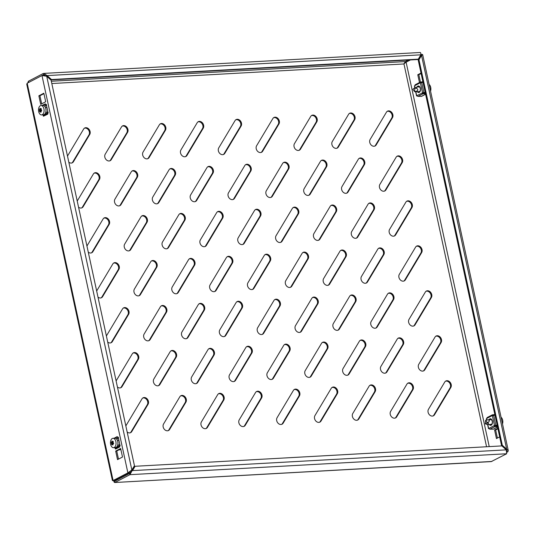 <?xml version="1.0" encoding="UTF-8"?>
<svg xmlns="http://www.w3.org/2000/svg" width="535" height="535" viewBox="0 0 535 535"><rect width="100%" height="100%" fill="white"/><g stroke="black" fill="none" stroke-linecap="round" stroke-linejoin="round"><path stroke-width="0.8" d="M390.242 414.331A4.233 3.297 -117.5 0 1 390.624 411.415L406.928 384.117A4.233 3.297 -117.5 0 1 407.998 383.093A4.233 3.297 -117.5 0 1 412.371 384.531A4.233 3.297 -117.5 0 1 412.98 389.574L396.676 416.872A4.233 3.297 -117.5 0 1 395.606 417.895A4.233 3.297 -117.5 0 1 390.242 414.331M428.087 412.231A4.233 3.297 -117.5 0 1 428.468 409.308L444.772 382.017A4.233 3.297 -117.5 0 1 445.842 380.994A4.233 3.297 -117.5 0 1 450.216 382.431A4.233 3.297 -117.5 0 1 450.831 387.474L434.52 414.765A4.233 3.297 -117.5 0 1 433.45 415.795A4.233 3.297 -117.5 0 1 428.087 412.231M352.398 416.431A4.233 3.297 -117.5 0 1 352.772 413.515L369.083 386.223A4.233 3.297 -117.5 0 1 370.153 385.193A4.233 3.297 -117.5 0 1 374.527 386.631A4.233 3.297 -117.5 0 1 375.135 391.68L358.831 418.972A4.233 3.297 -117.5 0 1 357.761 420.002A4.233 3.297 -117.5 0 1 352.398 416.431M314.553 418.537A4.233 3.297 -117.5 0 1 314.928 415.621L331.239 388.323A4.233 3.297 -117.5 0 1 332.309 387.3A4.233 3.297 -117.5 0 1 336.682 388.738A4.233 3.297 -117.5 0 1 337.291 393.78L320.987 421.072A4.233 3.297 -117.5 0 1 319.917 422.102A4.233 3.297 -117.5 0 1 314.553 418.537M276.702 420.637A4.233 3.297 -117.5 0 1 277.083 417.721L293.387 390.43A4.233 3.297 -117.5 0 1 294.457 389.4A4.233 3.297 -117.5 0 1 298.831 390.838A4.233 3.297 -117.5 0 1 299.446 395.88L283.135 423.178A4.233 3.297 -117.5 0 1 282.065 424.202A4.233 3.297 -117.5 0 1 276.702 420.637M238.857 422.744A4.233 3.297 -117.5 0 1 239.239 419.821L255.543 392.529A4.233 3.297 -117.5 0 1 256.613 391.5A4.233 3.297 -117.5 0 1 260.986 392.937A4.233 3.297 -117.5 0 1 261.602 397.986L245.291 425.278A4.233 3.297 -117.5 0 1 244.221 426.308A4.233 3.297 -117.5 0 1 238.857 422.744M201.013 424.843A4.233 3.297 -117.5 0 1 201.394 421.928L217.698 394.629A4.233 3.297 -117.5 0 1 218.768 393.606A4.233 3.297 -117.5 0 1 223.142 395.044A4.233 3.297 -117.5 0 1 223.75 400.086L207.446 427.385A4.233 3.297 -117.5 0 1 206.376 428.408A4.233 3.297 -117.5 0 1 201.013 424.843M163.168 426.943A4.233 3.297 -117.5 0 1 163.543 424.028L179.854 396.736A4.233 3.297 -117.5 0 1 180.924 395.706A4.233 3.297 -117.5 0 1 185.297 397.144A4.233 3.297 -117.5 0 1 185.906 402.193L169.602 429.485A4.233 3.297 -117.5 0 1 168.532 430.508A4.233 3.297 -117.5 0 1 163.168 426.943M418.363 367.257A4.233 3.297 -117.5 0 1 418.744 364.342L435.049 337.043A4.233 3.297 -117.5 0 1 436.119 336.02A4.233 3.297 -117.5 0 1 440.492 337.458A4.233 3.297 -117.5 0 1 441.107 342.5L424.797 369.799A4.233 3.297 -117.5 0 1 423.727 370.822A4.233 3.297 -117.5 0 1 418.363 367.257M380.519 369.357A4.233 3.297 -117.5 0 1 380.9 366.442L397.204 339.15A4.233 3.297 -117.5 0 1 398.274 338.12A4.233 3.297 -117.5 0 1 402.648 339.558A4.233 3.297 -117.5 0 1 403.256 344.607L386.952 371.899A4.233 3.297 -117.5 0 1 385.882 372.928A4.233 3.297 -117.5 0 1 380.519 369.357M342.674 371.464A4.233 3.297 -117.5 0 1 343.055 368.548L359.359 341.25A4.233 3.297 -117.5 0 1 360.43 340.227A4.233 3.297 -117.5 0 1 364.803 341.664A4.233 3.297 -117.5 0 1 365.412 346.707L349.108 373.998A4.233 3.297 -117.5 0 1 348.038 375.028A4.233 3.297 -117.5 0 1 342.674 371.464M304.83 373.564A4.233 3.297 -117.5 0 1 305.204 370.648L321.515 343.356A4.233 3.297 -117.5 0 1 322.585 342.326A4.233 3.297 -117.5 0 1 326.959 343.764A4.233 3.297 -117.5 0 1 327.567 348.807L311.263 376.105A4.233 3.297 -117.5 0 1 310.193 377.128A4.233 3.297 -117.5 0 1 304.83 373.564M266.985 375.67A4.233 3.297 -117.5 0 1 267.36 372.748L283.67 345.456A4.233 3.297 -117.5 0 1 284.74 344.426A4.233 3.297 -117.5 0 1 289.107 345.864A4.233 3.297 -117.5 0 1 289.723 350.913L273.418 378.205A4.233 3.297 -117.5 0 1 272.342 379.235A4.233 3.297 -117.5 0 1 266.985 375.67M229.134 377.77A4.233 3.297 -117.5 0 1 229.515 374.854L245.819 347.556A4.233 3.297 -117.5 0 1 246.889 346.533A4.233 3.297 -117.5 0 1 251.263 347.971A4.233 3.297 -117.5 0 1 251.878 353.013L235.567 380.311A4.233 3.297 -117.5 0 1 234.497 381.335A4.233 3.297 -117.5 0 1 229.134 377.77M191.289 379.87A4.233 3.297 -117.5 0 1 191.67 376.954L207.975 349.663A4.233 3.297 -117.5 0 1 209.045 348.633A4.233 3.297 -117.5 0 1 213.418 350.071A4.233 3.297 -117.5 0 1 214.027 355.12L197.723 382.411A4.233 3.297 -117.5 0 1 196.653 383.434A4.233 3.297 -117.5 0 1 191.289 379.87M153.445 381.977A4.233 3.297 -117.5 0 1 153.826 379.054L170.13 351.762A4.233 3.297 -117.5 0 1 171.2 350.739A4.233 3.297 -117.5 0 1 175.574 352.177A4.233 3.297 -117.5 0 1 176.182 357.219L159.878 384.511A4.233 3.297 -117.5 0 1 158.808 385.541A4.233 3.297 -117.5 0 1 153.445 381.977M408.64 322.291A4.233 3.297 -117.5 0 1 409.021 319.368L425.325 292.077A4.233 3.297 -117.5 0 1 426.402 291.047A4.233 3.297 -117.5 0 1 430.769 292.484A4.233 3.297 -117.5 0 1 431.384 297.534L415.073 324.825A4.233 3.297 -117.5 0 1 414.003 325.855A4.233 3.297 -117.5 0 1 408.64 322.291M370.795 324.391A4.233 3.297 -117.5 0 1 371.176 321.475L387.48 294.176A4.233 3.297 -117.5 0 1 388.55 293.153A4.233 3.297 -117.5 0 1 392.924 294.591A4.233 3.297 -117.5 0 1 393.539 299.633L377.228 326.932A4.233 3.297 -117.5 0 1 376.159 327.955A4.233 3.297 -117.5 0 1 370.795 324.391M332.951 326.49A4.233 3.297 -117.5 0 1 333.332 323.575L349.636 296.283A4.233 3.297 -117.5 0 1 350.706 295.253A4.233 3.297 -117.5 0 1 355.079 296.691A4.233 3.297 -117.5 0 1 355.688 301.74L339.384 329.032A4.233 3.297 -117.5 0 1 338.314 330.055A4.233 3.297 -117.5 0 1 332.951 326.49M295.106 328.597A4.233 3.297 -117.5 0 1 295.48 325.675L311.791 298.383A4.233 3.297 -117.5 0 1 312.861 297.353A4.233 3.297 -117.5 0 1 317.235 298.791A4.233 3.297 -117.5 0 1 317.843 303.84L301.539 331.132A4.233 3.297 -117.5 0 1 300.469 332.161A4.233 3.297 -117.5 0 1 295.106 328.597M257.261 330.697A4.233 3.297 -117.5 0 1 257.636 327.781L273.947 300.483A4.233 3.297 -117.5 0 1 275.017 299.46A4.233 3.297 -117.5 0 1 279.39 300.897A4.233 3.297 -117.5 0 1 279.999 305.94L263.695 333.238A4.233 3.297 -117.5 0 1 262.625 334.261A4.233 3.297 -117.5 0 1 257.261 330.697M219.41 332.797A4.233 3.297 -117.5 0 1 219.791 329.881L236.095 302.589A4.233 3.297 -117.5 0 1 237.165 301.559A4.233 3.297 -117.5 0 1 241.539 302.997A4.233 3.297 -117.5 0 1 242.154 308.046L225.844 335.338A4.233 3.297 -117.5 0 1 224.774 336.368A4.233 3.297 -117.5 0 1 219.41 332.797M181.566 334.903A4.233 3.297 -117.5 0 1 181.947 331.981L198.251 304.689A4.233 3.297 -117.5 0 1 199.321 303.666A4.233 3.297 -117.5 0 1 203.695 305.104A4.233 3.297 -117.5 0 1 204.31 310.146L187.999 337.438A4.233 3.297 -117.5 0 1 186.929 338.468A4.233 3.297 -117.5 0 1 181.566 334.903M143.721 337.003A4.233 3.297 -117.5 0 1 144.102 334.087L160.406 306.789A4.233 3.297 -117.5 0 1 161.476 305.766A4.233 3.297 -117.5 0 1 165.85 307.204A4.233 3.297 -117.5 0 1 166.459 312.246L150.154 339.544A4.233 3.297 -117.5 0 1 149.084 340.568A4.233 3.297 -117.5 0 1 143.721 337.003M398.923 277.317A4.233 3.297 -117.5 0 1 399.297 274.401L415.608 247.103A4.233 3.297 -117.5 0 1 416.678 246.08A4.233 3.297 -117.5 0 1 421.045 247.518A4.233 3.297 -117.5 0 1 421.66 252.56L405.356 279.858A4.233 3.297 -117.5 0 1 404.279 280.882A4.233 3.297 -117.5 0 1 398.923 277.317M361.071 279.417A4.233 3.297 -117.5 0 1 361.453 276.501L377.757 249.21A4.233 3.297 -117.5 0 1 378.827 248.18A4.233 3.297 -117.5 0 1 383.2 249.618A4.233 3.297 -117.5 0 1 383.816 254.667L367.505 281.958A4.233 3.297 -117.5 0 1 366.435 282.982A4.233 3.297 -117.5 0 1 361.071 279.417M323.227 281.524A4.233 3.297 -117.5 0 1 323.608 278.601L339.912 251.31A4.233 3.297 -117.5 0 1 340.982 250.286A4.233 3.297 -117.5 0 1 345.356 251.724A4.233 3.297 -117.5 0 1 345.964 256.767L329.66 284.058A4.233 3.297 -117.5 0 1 328.59 285.088A4.233 3.297 -117.5 0 1 323.227 281.524M285.382 283.624A4.233 3.297 -117.5 0 1 285.764 280.708L302.068 253.409A4.233 3.297 -117.5 0 1 303.138 252.386A4.233 3.297 -117.5 0 1 307.511 253.824A4.233 3.297 -117.5 0 1 308.12 258.866L291.816 286.165A4.233 3.297 -117.5 0 1 290.746 287.188A4.233 3.297 -117.5 0 1 285.382 283.624M247.538 285.723A4.233 3.297 -117.5 0 1 247.912 282.808L264.223 255.516A4.233 3.297 -117.5 0 1 265.293 254.486A4.233 3.297 -117.5 0 1 269.667 255.924A4.233 3.297 -117.5 0 1 270.275 260.973L253.971 288.265A4.233 3.297 -117.5 0 1 252.901 289.295A4.233 3.297 -117.5 0 1 247.538 285.723M209.687 287.83A4.233 3.297 -117.5 0 1 210.068 284.914L226.372 257.616A4.233 3.297 -117.5 0 1 227.449 256.593A4.233 3.297 -117.5 0 1 231.815 258.03A4.233 3.297 -117.5 0 1 232.431 263.073L216.12 290.365A4.233 3.297 -117.5 0 1 215.05 291.394A4.233 3.297 -117.5 0 1 209.687 287.83M171.842 289.93A4.233 3.297 -117.5 0 1 172.223 287.014L188.527 259.722A4.233 3.297 -117.5 0 1 189.597 258.693A4.233 3.297 -117.5 0 1 193.971 260.13A4.233 3.297 -117.5 0 1 194.586 265.173L178.275 292.471A4.233 3.297 -117.5 0 1 177.205 293.494A4.233 3.297 -117.5 0 1 171.842 289.93M133.997 292.036A4.233 3.297 -117.5 0 1 134.379 289.114L150.683 261.822A4.233 3.297 -117.5 0 1 151.753 260.792A4.233 3.297 -117.5 0 1 156.126 262.23A4.233 3.297 -117.5 0 1 156.735 267.279L140.431 294.571A4.233 3.297 -117.5 0 1 139.361 295.601A4.233 3.297 -117.5 0 1 133.997 292.036M389.199 232.344A4.233 3.297 -117.5 0 1 389.574 229.428L405.884 202.136A4.233 3.297 -117.5 0 1 406.954 201.107A4.233 3.297 -117.5 0 1 411.328 202.544A4.233 3.297 -117.5 0 1 411.937 207.593L395.632 234.885A4.233 3.297 -117.5 0 1 394.562 235.908A4.233 3.297 -117.5 0 1 389.199 232.344M351.348 234.45A4.233 3.297 -117.5 0 1 351.729 231.528L368.033 204.236A4.233 3.297 -117.5 0 1 369.103 203.213A4.233 3.297 -117.5 0 1 373.477 204.651A4.233 3.297 -117.5 0 1 374.092 209.693L357.781 236.985A4.233 3.297 -117.5 0 1 356.711 238.015A4.233 3.297 -117.5 0 1 351.348 234.45M313.503 236.55A4.233 3.297 -117.5 0 1 313.885 233.635L330.189 206.336A4.233 3.297 -117.5 0 1 331.259 205.313A4.233 3.297 -117.5 0 1 335.632 206.751A4.233 3.297 -117.5 0 1 336.248 211.793L319.937 239.091A4.233 3.297 -117.5 0 1 318.867 240.115A4.233 3.297 -117.5 0 1 313.503 236.55M275.659 238.65A4.233 3.297 -117.5 0 1 276.04 235.734L292.344 208.443A4.233 3.297 -117.5 0 1 293.414 207.413A4.233 3.297 -117.5 0 1 297.788 208.851A4.233 3.297 -117.5 0 1 298.396 213.9L282.092 241.191A4.233 3.297 -117.5 0 1 281.022 242.221A4.233 3.297 -117.5 0 1 275.659 238.65M237.814 240.757A4.233 3.297 -117.5 0 1 238.189 237.841L254.499 210.543A4.233 3.297 -117.5 0 1 255.57 209.519A4.233 3.297 -117.5 0 1 259.943 210.957A4.233 3.297 -117.5 0 1 260.552 216L244.248 243.291A4.233 3.297 -117.5 0 1 243.178 244.321A4.233 3.297 -117.5 0 1 237.814 240.757M199.97 242.857A4.233 3.297 -117.5 0 1 200.344 239.941L216.655 212.649A4.233 3.297 -117.5 0 1 217.725 211.619A4.233 3.297 -117.5 0 1 222.099 213.057A4.233 3.297 -117.5 0 1 222.707 218.099L206.403 245.398A4.233 3.297 -117.5 0 1 205.333 246.421A4.233 3.297 -117.5 0 1 199.97 242.857M162.118 244.963A4.233 3.297 -117.5 0 1 162.5 242.041L178.804 214.749A4.233 3.297 -117.5 0 1 179.874 213.719A4.233 3.297 -117.5 0 1 184.247 215.157A4.233 3.297 -117.5 0 1 184.863 220.206L168.552 247.498A4.233 3.297 -117.5 0 1 167.482 248.528A4.233 3.297 -117.5 0 1 162.118 244.963M124.274 247.063A4.233 3.297 -117.5 0 1 124.655 244.147L140.959 216.849A4.233 3.297 -117.5 0 1 142.029 215.826A4.233 3.297 -117.5 0 1 146.403 217.263A4.233 3.297 -117.5 0 1 147.018 222.306L130.707 249.604A4.233 3.297 -117.5 0 1 129.637 250.627A4.233 3.297 -117.5 0 1 124.274 247.063M379.476 187.377A4.233 3.297 -117.5 0 1 379.85 184.461L396.161 157.163A4.233 3.297 -117.5 0 1 397.231 156.14A4.233 3.297 -117.5 0 1 401.604 157.578A4.233 3.297 -117.5 0 1 402.213 162.62L385.909 189.912A4.233 3.297 -117.5 0 1 384.839 190.941A4.233 3.297 -117.5 0 1 379.476 187.377M341.631 189.477A4.233 3.297 -117.5 0 1 342.005 186.561L358.316 159.263A4.233 3.297 -117.5 0 1 359.386 158.24A4.233 3.297 -117.5 0 1 363.753 159.677A4.233 3.297 -117.5 0 1 364.368 164.72L348.064 192.018A4.233 3.297 -117.5 0 1 346.988 193.041A4.233 3.297 -117.5 0 1 341.631 189.477M303.78 191.577A4.233 3.297 -117.5 0 1 304.161 188.661L320.465 161.369A4.233 3.297 -117.5 0 1 321.535 160.339A4.233 3.297 -117.5 0 1 325.909 161.777A4.233 3.297 -117.5 0 1 326.524 166.826L310.213 194.118A4.233 3.297 -117.5 0 1 309.143 195.148A4.233 3.297 -117.5 0 1 303.78 191.577M265.935 193.683A4.233 3.297 -117.5 0 1 266.316 190.768L282.62 163.469A4.233 3.297 -117.5 0 1 283.69 162.446A4.233 3.297 -117.5 0 1 288.064 163.884A4.233 3.297 -117.5 0 1 288.673 168.926L272.368 196.225A4.233 3.297 -117.5 0 1 271.298 197.248A4.233 3.297 -117.5 0 1 265.935 193.683M228.091 195.783A4.233 3.297 -117.5 0 1 228.472 192.867L244.776 165.576A4.233 3.297 -117.5 0 1 245.846 164.546A4.233 3.297 -117.5 0 1 250.22 165.984A4.233 3.297 -117.5 0 1 250.828 171.026L234.524 198.325A4.233 3.297 -117.5 0 1 233.454 199.348A4.233 3.297 -117.5 0 1 228.091 195.783M190.246 197.89A4.233 3.297 -117.5 0 1 190.62 194.967L206.931 167.676A4.233 3.297 -117.5 0 1 208.001 166.646A4.233 3.297 -117.5 0 1 212.375 168.084A4.233 3.297 -117.5 0 1 212.983 173.133L196.679 200.424A4.233 3.297 -117.5 0 1 195.609 201.454A4.233 3.297 -117.5 0 1 190.246 197.89M152.395 199.99A4.233 3.297 -117.5 0 1 152.776 197.074L169.08 169.776A4.233 3.297 -117.5 0 1 170.157 168.752A4.233 3.297 -117.5 0 1 174.524 170.19A4.233 3.297 -117.5 0 1 175.139 175.233L158.828 202.531A4.233 3.297 -117.5 0 1 157.758 203.554A4.233 3.297 -117.5 0 1 152.395 199.99M114.55 202.09A4.233 3.297 -117.5 0 1 114.931 199.174L131.236 171.882A4.233 3.297 -117.5 0 1 132.305 170.852A4.233 3.297 -117.5 0 1 136.679 172.29A4.233 3.297 -117.5 0 1 137.294 177.339L120.984 204.631A4.233 3.297 -117.5 0 1 119.914 205.654A4.233 3.297 -117.5 0 1 114.55 202.09M369.752 142.404A4.233 3.297 -117.5 0 1 370.126 139.488L386.437 112.196A4.233 3.297 -117.5 0 1 387.507 111.166A4.233 3.297 -117.5 0 1 391.881 112.604A4.233 3.297 -117.5 0 1 392.489 117.646L376.185 144.945A4.233 3.297 -117.5 0 1 375.115 145.968A4.233 3.297 -117.5 0 1 369.752 142.404M331.907 144.51A4.233 3.297 -117.5 0 1 332.282 141.588L348.593 114.296A4.233 3.297 -117.5 0 1 349.663 113.266A4.233 3.297 -117.5 0 1 354.036 114.704A4.233 3.297 -117.5 0 1 354.645 119.753L338.341 147.045A4.233 3.297 -117.5 0 1 337.271 148.075A4.233 3.297 -117.5 0 1 331.907 144.51M294.056 146.61A4.233 3.297 -117.5 0 1 294.437 143.694L310.741 116.396A4.233 3.297 -117.5 0 1 311.811 115.373A4.233 3.297 -117.5 0 1 316.185 116.811A4.233 3.297 -117.5 0 1 316.8 121.853L300.489 149.151A4.233 3.297 -117.5 0 1 299.419 150.174A4.233 3.297 -117.5 0 1 294.056 146.61M256.212 148.71A4.233 3.297 -117.5 0 1 256.593 145.794L272.897 118.502A4.233 3.297 -117.5 0 1 273.967 117.473A4.233 3.297 -117.5 0 1 278.34 118.91A4.233 3.297 -117.5 0 1 278.956 123.96L262.645 151.251A4.233 3.297 -117.5 0 1 261.575 152.274A4.233 3.297 -117.5 0 1 256.212 148.71M218.367 150.816A4.233 3.297 -117.5 0 1 218.748 147.894L235.052 120.602A4.233 3.297 -117.5 0 1 236.122 119.579A4.233 3.297 -117.5 0 1 240.496 121.017A4.233 3.297 -117.5 0 1 241.104 126.059L224.8 153.351A4.233 3.297 -117.5 0 1 223.73 154.381A4.233 3.297 -117.5 0 1 218.367 150.816M180.522 152.916A4.233 3.297 -117.5 0 1 180.897 150.001L197.208 122.702A4.233 3.297 -117.5 0 1 198.278 121.679A4.233 3.297 -117.5 0 1 202.651 123.117A4.233 3.297 -117.5 0 1 203.26 128.159L186.956 155.458A4.233 3.297 -117.5 0 1 185.886 156.481A4.233 3.297 -117.5 0 1 180.522 152.916M142.678 155.016A4.233 3.297 -117.5 0 1 143.052 152.1L159.363 124.809A4.233 3.297 -117.5 0 1 160.433 123.779A4.233 3.297 -117.5 0 1 164.807 125.217A4.233 3.297 -117.5 0 1 165.415 130.266L149.111 157.557A4.233 3.297 -117.5 0 1 148.035 158.587A4.233 3.297 -117.5 0 1 142.678 155.016M104.827 157.123A4.233 3.297 -117.5 0 1 105.208 154.207L121.512 126.909A4.233 3.297 -117.5 0 1 122.582 125.885A4.233 3.297 -117.5 0 1 126.956 127.323A4.233 3.297 -117.5 0 1 127.571 132.366L111.26 159.657A4.233 3.297 -117.5 0 1 110.19 160.687A4.233 3.297 -117.5 0 1 104.827 157.123M84.39 128.206A4.233 3.297 -117.5 0 1 88.536 130.018A4.233 3.297 -117.5 0 1 88.991 134.853L72.68 162.145A4.233 3.297 -117.5 0 1 71.964 162.948M67.497 156.073L83.667 129.015A4.233 3.297 -117.5 0 1 84.737 127.985A4.233 3.297 -117.5 0 1 89.111 129.423A4.233 3.297 -117.5 0 1 89.726 134.466L73.415 161.764A4.233 3.297 -117.5 0 1 72.345 162.787A4.233 3.297 -117.5 0 1 68.828 162.225M122.234 126.106A4.233 3.297 -117.5 0 1 126.38 127.918A4.233 3.297 -117.5 0 1 126.835 132.747L110.531 160.045A4.233 3.297 -117.5 0 1 109.809 160.848M160.079 124A4.233 3.297 -117.5 0 1 164.225 125.812A4.233 3.297 -117.5 0 1 164.68 130.647L148.376 157.939A4.233 3.297 -117.5 0 1 147.653 158.748M197.923 121.9A4.233 3.297 -117.5 0 1 202.07 123.712A4.233 3.297 -117.5 0 1 202.524 128.54L186.22 155.839A4.233 3.297 -117.5 0 1 185.505 156.641M235.774 119.8A4.233 3.297 -117.5 0 1 239.921 121.612A4.233 3.297 -117.5 0 1 240.375 126.441L224.065 153.732A4.233 3.297 -117.5 0 1 223.349 154.541M273.619 117.693A4.233 3.297 -117.5 0 1 277.765 119.506A4.233 3.297 -117.5 0 1 278.22 124.341L261.909 151.632A4.233 3.297 -117.5 0 1 261.194 152.442M311.464 115.593A4.233 3.297 -117.5 0 1 315.61 117.406A4.233 3.297 -117.5 0 1 316.065 122.234L299.76 149.532A4.233 3.297 -117.5 0 1 299.038 150.335M349.308 113.487A4.233 3.297 -117.5 0 1 353.454 115.306A4.233 3.297 -117.5 0 1 353.909 120.134L337.605 147.426A4.233 3.297 -117.5 0 1 336.883 148.235M387.153 111.387A4.233 3.297 -117.5 0 1 391.299 113.199A4.233 3.297 -117.5 0 1 391.754 118.034L375.45 145.326A4.233 3.297 -117.5 0 1 374.734 146.129M94.113 173.179A4.233 3.297 -117.5 0 1 98.259 174.992A4.233 3.297 -117.5 0 1 98.714 179.82L82.403 207.119A4.233 3.297 -117.5 0 1 81.688 207.921M77.221 201.046L93.391 173.982A4.233 3.297 -117.5 0 1 94.461 172.959A4.233 3.297 -117.5 0 1 98.835 174.397A4.233 3.297 -117.5 0 1 99.443 179.439L83.139 206.731A4.233 3.297 -117.5 0 1 82.069 207.761A4.233 3.297 -117.5 0 1 78.551 207.199M131.958 171.073A4.233 3.297 -117.5 0 1 136.104 172.885A4.233 3.297 -117.5 0 1 136.559 177.72L120.255 205.012A4.233 3.297 -117.5 0 1 119.532 205.821M169.802 168.973A4.233 3.297 -117.5 0 1 173.949 170.785A4.233 3.297 -117.5 0 1 174.403 175.614L158.099 202.912A4.233 3.297 -117.5 0 1 157.377 203.715M207.647 166.867A4.233 3.297 -117.5 0 1 211.793 168.685A4.233 3.297 -117.5 0 1 212.248 173.514L195.944 200.806A4.233 3.297 -117.5 0 1 195.221 201.615M245.491 164.767A4.233 3.297 -117.5 0 1 249.638 166.579A4.233 3.297 -117.5 0 1 250.099 171.414L233.788 198.706A4.233 3.297 -117.5 0 1 233.073 199.515M283.343 162.667A4.233 3.297 -117.5 0 1 287.489 164.479A4.233 3.297 -117.5 0 1 287.944 169.307L271.633 196.606A4.233 3.297 -117.5 0 1 270.917 197.408M321.187 160.56A4.233 3.297 -117.5 0 1 325.334 162.373A4.233 3.297 -117.5 0 1 325.788 167.208L309.484 194.499A4.233 3.297 -117.5 0 1 308.762 195.308M359.032 158.46A4.233 3.297 -117.5 0 1 363.178 160.273A4.233 3.297 -117.5 0 1 363.633 165.108L347.329 192.399A4.233 3.297 -117.5 0 1 346.606 193.202M396.876 156.36A4.233 3.297 -117.5 0 1 401.023 158.173A4.233 3.297 -117.5 0 1 401.477 163.001L385.173 190.299A4.233 3.297 -117.5 0 1 384.451 191.102M103.837 218.146A4.233 3.297 -117.5 0 1 107.983 219.959A4.233 3.297 -117.5 0 1 108.438 224.794L92.127 252.085A4.233 3.297 -117.5 0 1 91.411 252.894M86.944 246.013L103.115 218.955A4.233 3.297 -117.5 0 1 104.185 217.926A4.233 3.297 -117.5 0 1 108.558 219.363A4.233 3.297 -117.5 0 1 109.167 224.412L92.863 251.704A4.233 3.297 -117.5 0 1 91.793 252.727A4.233 3.297 -117.5 0 1 88.275 252.166M141.681 216.046A4.233 3.297 -117.5 0 1 145.828 217.859A4.233 3.297 -117.5 0 1 146.282 222.687L129.972 249.985A4.233 3.297 -117.5 0 1 129.256 250.788M179.526 213.94A4.233 3.297 -117.5 0 1 183.672 215.759A4.233 3.297 -117.5 0 1 184.127 220.587L167.823 247.879A4.233 3.297 -117.5 0 1 167.101 248.688M217.37 211.84A4.233 3.297 -117.5 0 1 221.517 213.652A4.233 3.297 -117.5 0 1 221.971 218.487L205.667 245.779A4.233 3.297 -117.5 0 1 204.945 246.582M255.215 209.74A4.233 3.297 -117.5 0 1 259.361 211.552A4.233 3.297 -117.5 0 1 259.816 216.381L243.512 243.679A4.233 3.297 -117.5 0 1 242.796 244.482M293.066 207.633A4.233 3.297 -117.5 0 1 297.213 209.446A4.233 3.297 -117.5 0 1 297.667 214.281L281.356 241.573A4.233 3.297 -117.5 0 1 280.641 242.382M330.911 205.534A4.233 3.297 -117.5 0 1 335.057 207.346A4.233 3.297 -117.5 0 1 335.512 212.181L319.208 239.473A4.233 3.297 -117.5 0 1 318.486 240.275M368.755 203.434A4.233 3.297 -117.5 0 1 372.902 205.246A4.233 3.297 -117.5 0 1 373.356 210.074L357.052 237.373A4.233 3.297 -117.5 0 1 356.33 238.175M406.6 201.327A4.233 3.297 -117.5 0 1 410.746 203.139A4.233 3.297 -117.5 0 1 411.201 207.975L394.897 235.266A4.233 3.297 -117.5 0 1 394.175 236.075M113.554 263.12A4.233 3.297 -117.5 0 1 117.7 264.932A4.233 3.297 -117.5 0 1 118.161 269.76L101.851 297.059A4.233 3.297 -117.5 0 1 101.135 297.861M96.668 290.986L112.838 263.922A4.233 3.297 -117.5 0 1 113.908 262.899A4.233 3.297 -117.5 0 1 118.282 264.337A4.233 3.297 -117.5 0 1 118.89 269.379L102.586 296.678A4.233 3.297 -117.5 0 1 101.516 297.701A4.233 3.297 -117.5 0 1 97.999 297.139M151.405 261.013A4.233 3.297 -117.5 0 1 155.551 262.825A4.233 3.297 -117.5 0 1 156.006 267.661L139.695 294.952A4.233 3.297 -117.5 0 1 138.98 295.761M189.25 258.913A4.233 3.297 -117.5 0 1 193.396 260.726A4.233 3.297 -117.5 0 1 193.851 265.561L177.546 292.852A4.233 3.297 -117.5 0 1 176.824 293.655M227.094 256.813A4.233 3.297 -117.5 0 1 231.24 258.626A4.233 3.297 -117.5 0 1 231.695 263.454L215.391 290.752A4.233 3.297 -117.5 0 1 214.669 291.555M264.939 254.707A4.233 3.297 -117.5 0 1 269.085 256.519A4.233 3.297 -117.5 0 1 269.54 261.354L253.236 288.646A4.233 3.297 -117.5 0 1 252.513 289.455M302.783 252.607A4.233 3.297 -117.5 0 1 306.929 254.419A4.233 3.297 -117.5 0 1 307.391 259.248L291.08 286.546A4.233 3.297 -117.5 0 1 290.365 287.349M340.635 250.507A4.233 3.297 -117.5 0 1 344.781 252.319A4.233 3.297 -117.5 0 1 345.236 257.148L328.925 284.439A4.233 3.297 -117.5 0 1 328.209 285.249M378.479 248.4A4.233 3.297 -117.5 0 1 382.625 250.213A4.233 3.297 -117.5 0 1 383.08 255.048L366.776 282.34A4.233 3.297 -117.5 0 1 366.054 283.149M416.324 246.301A4.233 3.297 -117.5 0 1 420.47 248.113A4.233 3.297 -117.5 0 1 420.925 252.941L404.62 280.24A4.233 3.297 -117.5 0 1 403.898 281.042M123.277 308.086A4.233 3.297 -117.5 0 1 127.424 309.899A4.233 3.297 -117.5 0 1 127.878 314.734L111.574 342.025A4.233 3.297 -117.5 0 1 110.859 342.835M106.391 335.96L122.562 308.896A4.233 3.297 -117.5 0 1 123.632 307.866A4.233 3.297 -117.5 0 1 128.005 309.304A4.233 3.297 -117.5 0 1 128.614 314.353L112.31 341.644A4.233 3.297 -117.5 0 1 111.24 342.674A4.233 3.297 -117.5 0 1 107.722 342.106M161.129 305.987A4.233 3.297 -117.5 0 1 165.275 307.799A4.233 3.297 -117.5 0 1 165.73 312.634L149.419 339.926A4.233 3.297 -117.5 0 1 148.703 340.728M198.973 303.887A4.233 3.297 -117.5 0 1 203.119 305.699A4.233 3.297 -117.5 0 1 203.574 310.527L187.27 337.826A4.233 3.297 -117.5 0 1 186.548 338.628M236.818 301.78A4.233 3.297 -117.5 0 1 240.964 303.592A4.233 3.297 -117.5 0 1 241.419 308.427L225.115 335.719A4.233 3.297 -117.5 0 1 224.392 336.528M274.662 299.68A4.233 3.297 -117.5 0 1 278.809 301.493A4.233 3.297 -117.5 0 1 279.263 306.321L262.959 333.619A4.233 3.297 -117.5 0 1 262.237 334.422M312.507 297.58A4.233 3.297 -117.5 0 1 316.653 299.393A4.233 3.297 -117.5 0 1 317.108 304.221L300.804 331.513A4.233 3.297 -117.5 0 1 300.088 332.322M350.358 295.474A4.233 3.297 -117.5 0 1 354.504 297.286A4.233 3.297 -117.5 0 1 354.959 302.121L338.648 329.413A4.233 3.297 -117.5 0 1 337.933 330.222M388.203 293.374A4.233 3.297 -117.5 0 1 392.349 295.186A4.233 3.297 -117.5 0 1 392.804 300.015L376.5 327.313A4.233 3.297 -117.5 0 1 375.777 328.115M426.047 291.267A4.233 3.297 -117.5 0 1 430.193 293.08A4.233 3.297 -117.5 0 1 430.648 297.915L414.344 325.206A4.233 3.297 -117.5 0 1 413.622 326.016M133.001 353.06A4.233 3.297 -117.5 0 1 137.147 354.872A4.233 3.297 -117.5 0 1 137.602 359.701L121.298 386.999A4.233 3.297 -117.5 0 1 120.576 387.801M116.115 380.927L132.285 353.862A4.233 3.297 -117.5 0 1 133.355 352.839A4.233 3.297 -117.5 0 1 137.729 354.277A4.233 3.297 -117.5 0 1 138.338 359.319L122.033 386.618A4.233 3.297 -117.5 0 1 120.963 387.641A4.233 3.297 -117.5 0 1 117.446 387.079M170.846 350.96A4.233 3.297 -117.5 0 1 174.992 352.772A4.233 3.297 -117.5 0 1 175.453 357.601L159.142 384.892A4.233 3.297 -117.5 0 1 158.427 385.702M208.697 348.853A4.233 3.297 -117.5 0 1 212.843 350.666A4.233 3.297 -117.5 0 1 213.298 355.501L196.987 382.792A4.233 3.297 -117.5 0 1 196.271 383.602M246.541 346.754A4.233 3.297 -117.5 0 1 250.688 348.566A4.233 3.297 -117.5 0 1 251.142 353.394L234.838 380.693A4.233 3.297 -117.5 0 1 234.116 381.495M284.386 344.647A4.233 3.297 -117.5 0 1 288.532 346.466A4.233 3.297 -117.5 0 1 288.987 351.294L272.683 378.586A4.233 3.297 -117.5 0 1 271.961 379.395M322.23 342.547A4.233 3.297 -117.5 0 1 326.377 344.359A4.233 3.297 -117.5 0 1 326.832 349.194L310.527 376.486A4.233 3.297 -117.5 0 1 309.805 377.289M360.075 340.447A4.233 3.297 -117.5 0 1 364.221 342.26A4.233 3.297 -117.5 0 1 364.683 347.088L348.372 374.386A4.233 3.297 -117.5 0 1 347.656 375.189M397.926 338.341A4.233 3.297 -117.5 0 1 402.073 340.153A4.233 3.297 -117.5 0 1 402.527 344.988L386.216 372.28A4.233 3.297 -117.5 0 1 385.501 373.089M435.771 336.241A4.233 3.297 -117.5 0 1 439.917 338.053A4.233 3.297 -117.5 0 1 440.372 342.888L424.068 370.18A4.233 3.297 -117.5 0 1 423.345 370.982M142.725 398.033A4.233 3.297 -117.5 0 1 146.871 399.846A4.233 3.297 -117.5 0 1 147.326 404.674L131.021 431.966A4.233 3.297 -117.5 0 1 130.299 432.775M125.839 425.9L142.009 398.836A4.233 3.297 -117.5 0 1 143.079 397.813A4.233 3.297 -117.5 0 1 147.453 399.25A4.233 3.297 -117.5 0 1 148.061 404.293L131.757 431.584A4.233 3.297 -117.5 0 1 130.687 432.614A4.233 3.297 -117.5 0 1 127.169 432.046M180.569 395.927A4.233 3.297 -117.5 0 1 184.715 397.739A4.233 3.297 -117.5 0 1 185.17 402.574L168.866 429.866A4.233 3.297 -117.5 0 1 168.15 430.675M218.42 393.827A4.233 3.297 -117.5 0 1 222.567 395.639A4.233 3.297 -117.5 0 1 223.021 400.468L206.711 427.766A4.233 3.297 -117.5 0 1 205.995 428.568M256.265 391.72A4.233 3.297 -117.5 0 1 260.411 393.539A4.233 3.297 -117.5 0 1 260.866 398.368L244.562 425.659A4.233 3.297 -117.5 0 1 243.84 426.469M294.11 389.62A4.233 3.297 -117.5 0 1 298.256 391.433A4.233 3.297 -117.5 0 1 298.711 396.268L282.406 423.559A4.233 3.297 -117.5 0 1 281.684 424.362M331.954 387.521A4.233 3.297 -117.5 0 1 336.1 389.333A4.233 3.297 -117.5 0 1 336.555 394.161L320.251 421.46A4.233 3.297 -117.5 0 1 319.529 422.262M369.799 385.414A4.233 3.297 -117.5 0 1 373.945 387.226A4.233 3.297 -117.5 0 1 374.4 392.061L358.096 419.353A4.233 3.297 -117.5 0 1 357.38 420.162M421.112 73.509L418.838 74.699L420.43 82.062M506.979 452.222L507.855 451.767L508.25 450.49L506.678 449.186L505.956 449.56M497.924 428.782L495.651 429.966L497.403 438.065M489.231 446.611L406.112 62.18L410.419 59.933M421.018 73.068L417.781 74.753L419.467 82.537M422.483 81.815L422.864 81.614M497.831 428.334L494.594 430.026L496.44 438.566L499.677 436.881M420.898 54.476L421.948 54.423C423.004 54.463 422.871 54.804 421.547 55.433L420.811 55.814L420.891 54.476M28.649 82.47L28.382 81.246L43.161 73.542L43.435 74.8L44.512 74.739M406.112 62.18L403.805 63.973L405.443 61.572L408.359 60.047M42.051 75.522L43.435 74.8L46.384 75.97L47.113 75.589L43.897 73.395L43.161 73.542M113.36 480.564L112.45 480.624L26.75 84.242L27.198 83.226L113.106 480.577L114.169 480.517L128.942 472.82L127.885 472.873L113.106 480.577C112.096 480.744 112.276 480.617 113.647 480.196C113.828 482.015 114.316 482.744 115.112 482.383L129.891 474.679L134.379 466.66L135.108 466.279L132.526 470.613L506.277 449.848L506.672 453.754L129.891 474.679L129.617 473.421L131.791 470.994M491.899 461.451L114.791 482.51L491.25 461.598L506.672 453.754M114.383 479.815L114.844 481.125L129.617 473.421M115.68 451.072L117.526 459.618L122.502 457.024L120.656 448.477L115.68 451.072L116.737 451.012L118.489 459.117M38.868 95.805L40.713 104.345L45.689 101.757L43.843 93.21L38.868 95.805L39.924 95.745L41.676 103.843M114.931 447.614L115.139 448.35M120.074 445.782L118.228 437.235L117.7 437.51M48.123 112.999L46.277 104.452L45.749 104.726M42.981 114.831L43.188 115.567M27.198 83.226L41.977 75.529L46.719 76.258L51.093 80.197L134.439 465.677L131.851 470.004L130.68 470.793M120.749 448.918L116.737 451.012M43.944 93.652L39.924 95.745M407.65 383.314A4.233 3.297 -117.5 0 1 411.796 385.126A4.233 3.297 -117.5 0 1 412.251 389.955L395.94 417.253A4.233 3.297 -117.5 0 1 395.225 418.056M445.494 381.214A4.233 3.297 -117.5 0 1 449.641 383.027A4.233 3.297 -117.5 0 1 450.095 387.855L433.791 415.147A4.233 3.297 -117.5 0 1 433.069 415.956M28.382 81.246L27.8 82.912M403.624 64.066L403.952 63.879L486.562 446.758M506.939 451.821L507.855 451.767M114.717 481.192L115.112 482.383M43.522 75.662L41.977 75.529L127.885 472.873L131.851 470.004L46.719 76.258M131.115 470.385L128.942 472.82M135.108 466.279L501.904 445.902L506.277 449.848M419.942 52.611C420.557 52.256 420.871 52.992 420.871 54.824L418.283 59.158L417.554 59.539L50.778 79.916M43.97 74.706L43.435 74.8M50.771 79.909L51.494 79.534L47.113 75.589L420.871 54.824M51.494 79.534L418.283 59.158M506.899 451.58L506.959 450.771L506.056 449.641M508.25 450.49L422.663 54.63L421.948 54.423M421.379 54.918L420.951 54.51M501.569 445.622L418.223 60.147L418.958 59.766L421.547 55.433L506.678 449.186L502.298 445.24L501.569 445.622L501.883 445.909M418.958 59.766L502.298 445.24M418.223 60.147L420.811 55.814M417.781 74.753L418.838 74.699M494.594 430.026L495.651 429.966M418.918 92.515A3.29 1.953 86.8 0 1 417.695 91.659M417.053 86.984A3.29 1.953 86.8 0 1 418.363 85.968A3.29 1.953 86.8 0 1 420.383 88.302A3.29 1.953 86.8 0 1 418.731 92.542A3.29 1.953 86.8 0 1 417.313 91.679M421.834 96.146A0.943 0.729 -117.5 0 1 421.339 96.4L418.042 96.38A0.943 0.729 -117.5 0 1 417.133 95.524L416.551 95.899L417.32 95.952M425.178 92.314L422.108 92.93A0.943 0.729 62.5 0 0 423.024 93.785L425.499 93.799M425.191 92.374L422.489 92.903A0.468 0.368 62.5 0 0 422.944 93.337L425.405 93.351M414.792 87.76L414.404 85.961L414.986 85.58A0.943 0.729 -117.5 0 1 415.307 84.704L420.283 82.109A0.943 0.729 62.5 0 1 420.483 82.049L422.897 81.761M420.416 82.597L422.998 82.209M417.434 86.958A3.29 1.953 86.8 0 1 418.557 85.974M422.53 92.709L420.383 82.771L419.962 82.985A0.943 0.729 62.5 0 1 420.283 82.109M422.489 92.903L417.133 95.524M420.383 82.771L423.031 82.377M418.397 86.904A2.448 1.451 86.8 0 1 418.791 86.79A2.448 1.451 86.8 0 1 420.289 88.522A2.448 1.451 86.8 0 1 419.059 91.679A2.448 1.451 86.8 0 1 418.658 91.605M425.231 92.548L422.931 92.675M412.88 89.178L414.424 91.485L414.933 88.262L414.705 87.927L412.88 89.178M429.11 84.463A4.701 2.789 86.8 0 1 430.708 87.359A4.701 2.789 86.8 0 1 430.561 91.164M414.424 91.485L415.207 91.799L416.156 91.345C417.949 90.596 418.27 89.719 417.113 88.723L415.769 87.292L419.193 86.864M414.043 88.195L414.705 87.927M489.385 419.741A3.29 1.953 86.8 0 1 490.501 418.758M489.003 419.768A3.29 1.953 86.8 0 1 490.314 418.751A3.29 1.953 86.8 0 1 492.334 421.085A3.29 1.953 86.8 0 1 490.682 425.325A3.29 1.953 86.8 0 1 489.264 424.462M494.949 414.993L492.554 415.28A0.468 0.368 62.5 0 0 492.28 415.581M494.848 414.545L492.434 414.832A0.943 0.729 62.5 0 0 491.912 415.769L494.982 415.16M497.356 426.134L494.895 426.121A0.468 0.368 62.5 0 1 494.44 425.686L494.059 425.713A0.943 0.729 62.5 0 0 494.969 426.569L497.45 426.582M487.793 424.502L488.662 428.522L489.084 428.301A0.943 0.729 -117.5 0 0 489.993 429.164L493.29 429.184L497.537 426.97M490.869 425.298A3.29 1.953 86.8 0 1 489.645 424.442M497.142 425.158L494.44 425.686M486.603 419.901L486.355 418.738L486.937 418.363A0.943 0.729 -117.5 0 1 487.459 417.427M497.129 425.098L494.48 425.492L489.084 428.301M493.785 428.93A0.943 0.729 -117.5 0 1 493.29 429.184M488.662 428.522L489.271 428.736M490.348 419.687A2.448 1.451 86.8 0 1 490.742 419.574A2.448 1.451 86.8 0 1 492.24 421.306A2.448 1.451 86.8 0 1 491.01 424.462A2.448 1.451 86.8 0 1 490.608 424.389M497.182 425.332L494.882 425.459M487.238 422.61L485.606 420.309L485.325 423.86L487.238 422.61M485.325 423.86L488.348 424.516L488.121 422.469L489.064 421.506C489.772 420.443 489.144 419.895 487.184 419.868L491.143 419.647M501.061 417.246A4.701 2.789 86.8 0 1 502.659 420.142A4.701 2.789 86.8 0 1 502.512 423.947M485.773 420.37L487.184 419.868L486.335 420.309M46.478 104.552L45.408 104.251L43.181 105.415M46.572 105L45.214 103.857L42.151 105.455M45.789 104.231L45.214 103.857M48.043 112.638L43.409 115.045L43.255 115.834L47.441 113.654L47.822 114.129L43.449 116.229L47.822 114.129M47.441 114.149L48.217 112.597M43.255 115.834L43.449 116.229M46.191 112.296A2.448 1.451 -93.2 0 0 46.592 112.37A2.448 1.451 -93.2 0 0 47.735 111.213M46.98 107.702A2.448 1.451 -93.2 0 0 46.324 107.481A2.448 1.451 -93.2 0 0 45.93 107.595M40.948 112.276L40.76 112.216A9.583 5.457 -152.5 0 1 40.346 111.721L40.185 111.654A9.583 2 167.8 0 0 39.851 111.862L39.623 111.527A9.583 7.457 -68.8 0 1 39.623 110.819L39.563 110.551A9.583 5.457 -152.5 0 1 39.309 110.043L39.356 109.568A9.583 2 -12.2 0 1 39.684 109.361L39.791 109.153A9.583 7.457 -68.8 0 1 39.944 108.438L40.212 108.297A9.583 5.457 27.5 0 0 40.473 108.799L40.64 108.866A9.583 2 -12.2 0 1 41.121 108.645L41.349 108.98A9.583 7.457 111.2 0 0 41.202 109.702L41.255 109.969A9.583 5.457 27.5 0 0 41.67 110.464L41.623 110.939A9.583 2 167.8 0 0 41.135 111.16L41.028 111.367A9.583 7.457 111.2 0 0 41.034 112.076L41.008 112.203M41.563 114.905L43.455 114.804A4.701 2.789 -93.2 0 0 45.816 108.739A4.701 2.789 -93.2 0 0 42.934 105.408L41.041 105.515A4.701 2.789 -93.2 0 0 38.687 111.574A4.701 2.789 -93.2 0 0 41.563 114.905A4.701 2.789 -93.2 0 0 43.924 108.846A4.701 2.789 -93.2 0 0 41.041 105.515M41.021 111.681L40.185 111.654M39.851 111.862L39.623 111.527L40.981 111.601M40.473 108.799L41.355 108.826L40.593 108.879M41.222 108.645L41.349 108.98M41.242 108.839L40.7 109.494L40.974 111.454M118.864 449.908L120.863 449.667A0.943 0.729 -117.5 0 0 120.91 449.661M115.399 449.012L119.773 446.912L115.774 448.992L115.206 448.618L115.359 447.828L119.994 445.421M119.392 446.932L120.168 445.381M115.206 448.618L119.392 446.431L119.773 446.912M118.422 437.336L117.74 437.015M118.523 437.784L117.359 437.035L115.132 438.198M114.095 438.232L117.165 436.634M118.93 440.486A2.448 1.451 -93.2 0 0 118.268 440.265A2.448 1.451 -93.2 0 0 117.881 440.379M118.141 445.08A2.448 1.451 -93.2 0 0 118.543 445.147A2.448 1.451 -93.2 0 0 119.686 443.996M112.022 441.014L112.163 441.081A9.583 5.457 27.5 0 0 112.424 441.582L112.591 441.649A9.583 2 -12.2 0 1 113.072 441.428L113.3 441.763A9.583 7.457 111.2 0 0 113.146 442.485L113.206 442.753A9.583 5.457 27.5 0 0 113.621 443.247L113.567 443.722A9.583 2 167.8 0 0 113.086 443.943L112.979 444.15A9.583 7.457 111.2 0 0 112.979 444.859L112.711 445A9.583 5.457 -152.5 0 1 112.296 444.505L112.136 444.438A9.583 2 167.8 0 0 111.802 444.645L111.574 444.311A9.583 7.457 -68.8 0 1 111.574 443.602L111.514 443.334A9.583 5.457 -152.5 0 1 111.253 442.826L111.307 442.351A9.583 2 -12.2 0 1 111.634 442.144L111.741 441.937A9.583 7.457 -68.8 0 1 111.895 441.221L112.163 441.081M113.514 447.688L115.406 447.588A4.701 2.789 -93.2 0 0 117.767 441.522A4.701 2.789 -93.2 0 0 114.885 438.192L112.992 438.299A4.701 2.789 -93.2 0 0 110.638 444.358A4.701 2.789 -93.2 0 0 113.514 447.688A4.701 2.789 -93.2 0 0 115.874 441.629A4.701 2.789 -93.2 0 0 112.992 438.299M112.424 441.582L113.306 441.609L112.544 441.663M113.173 441.428L113.3 441.763M112.972 444.465L112.136 444.438M111.802 444.645L111.574 444.311L112.932 444.384M113.193 441.622L112.651 442.278L112.925 444.237M89.726 134.466L88.991 134.853M73.415 161.764L72.68 162.145M127.571 132.366L126.835 132.747M111.26 159.657L110.531 160.045M165.415 130.266L164.68 130.647M149.111 157.557L148.376 157.939M203.26 128.159L202.524 128.54M186.956 155.458L186.22 155.839M241.104 126.059L240.375 126.441M224.8 153.351L224.065 153.732M278.956 123.96L278.22 124.341M262.645 151.251L261.909 151.632M316.8 121.853L316.065 122.234M300.489 149.151L299.76 149.532M354.645 119.753L353.909 120.134M338.341 147.045L337.605 147.426M392.489 117.646L391.754 118.034M376.185 144.945L375.45 145.326M99.443 179.439L98.714 179.82M83.139 206.731L82.403 207.119M137.294 177.339L136.559 177.72M120.984 204.631L120.255 205.012M175.139 175.233L174.403 175.614M158.828 202.531L158.099 202.912M212.983 173.133L212.248 173.514M196.679 200.424L195.944 200.806M250.828 171.026L250.099 171.414M234.524 198.325L233.788 198.706M288.673 168.926L287.944 169.307M272.368 196.225L271.633 196.606M326.524 166.826L325.788 167.208M310.213 194.118L309.484 194.499M364.368 164.72L363.633 165.108M348.064 192.018L347.329 192.399M402.213 162.62L401.477 163.001M385.909 189.912L385.173 190.299M109.167 224.412L108.438 224.794M92.863 251.704L92.127 252.085M147.018 222.306L146.282 222.687M130.707 249.604L129.972 249.985M184.863 220.206L184.127 220.587M168.552 247.498L167.823 247.879M222.707 218.099L221.971 218.487M206.403 245.398L205.667 245.779M260.552 216L259.816 216.381M244.248 243.291L243.512 243.679M298.396 213.9L297.667 214.281M282.092 241.191L281.356 241.573M336.248 211.793L335.512 212.181M319.937 239.091L319.208 239.473M374.092 209.693L373.356 210.074M357.781 236.985L357.052 237.373M411.937 207.593L411.201 207.975M395.632 234.885L394.897 235.266M118.89 269.379L118.161 269.76M102.586 296.678L101.851 297.059M156.735 267.279L156.006 267.661M140.431 294.571L139.695 294.952M194.586 265.173L193.851 265.561M178.275 292.471L177.546 292.852M232.431 263.073L231.695 263.454M216.12 290.365L215.391 290.752M270.275 260.973L269.54 261.354M253.971 288.265L253.236 288.646M308.12 258.866L307.391 259.248M291.816 286.165L291.08 286.546M345.964 256.767L345.236 257.148M329.66 284.058L328.925 284.439M383.816 254.667L383.08 255.048M367.505 281.958L366.776 282.34M421.66 252.56L420.925 252.941M405.356 279.858L404.62 280.24M128.614 314.353L127.878 314.734M112.31 341.644L111.574 342.025M166.459 312.246L165.73 312.634M150.154 339.544L149.419 339.926M204.31 310.146L203.574 310.527M187.999 337.438L187.27 337.826M242.154 308.046L241.419 308.427M225.844 335.338L225.115 335.719M279.999 305.94L279.263 306.321M263.695 333.238L262.959 333.619M317.843 303.84L317.108 304.221M301.539 331.132L300.804 331.513M355.688 301.74L354.959 302.121M339.384 329.032L338.648 329.413M393.539 299.633L392.804 300.015M377.228 326.932L376.5 327.313M431.384 297.534L430.648 297.915M415.073 324.825L414.344 325.206M138.338 359.319L137.602 359.701M122.033 386.618L121.298 386.999M176.182 357.219L175.453 357.601M159.878 384.511L159.142 384.892M214.027 355.12L213.298 355.501M197.723 382.411L196.987 382.792M251.878 353.013L251.142 353.394M235.567 380.311L234.838 380.693M289.723 350.913L288.987 351.294M273.418 378.205L272.683 378.586M327.567 348.807L326.832 349.194M311.263 376.105L310.527 376.486M365.412 346.707L364.683 347.088M349.108 373.998L348.372 374.386M403.256 344.607L402.527 344.988M386.952 371.899L386.216 372.28M441.107 342.5L440.372 342.888M424.797 369.799L424.068 370.18M148.061 404.293L147.326 404.674M131.757 431.584L131.021 431.966M185.906 402.193L185.17 402.574M169.602 429.485L168.866 429.866M223.75 400.086L223.021 400.468M207.446 427.385L206.711 427.766M261.602 397.986L260.866 398.368M245.291 425.278L244.562 425.659M299.446 395.88L298.711 396.268M283.135 423.178L282.406 423.559M337.291 393.78L336.555 394.161M320.987 421.072L320.251 421.46M375.135 391.68L374.4 392.061M358.831 418.972L358.096 419.353M420.891 54.503L421.112 55.506M405.443 61.572L51.32 81.246M51.815 83.527L403.805 63.973M117.7 479.634L115.647 479.748M450.831 387.474L450.095 387.855M434.52 414.765L433.791 415.147M412.98 389.574L412.251 389.955M396.676 416.872L395.94 417.253M421.339 96.4L425.586 94.187M418.042 96.38L423.024 93.785M414.986 85.58L419.962 82.985M414.565 85.801L414.966 87.666M415.856 91.759L416.712 95.738M423.807 92.394L421.66 82.457M416.464 88.329L414.933 88.262M416.156 91.345L414.625 91.278M489.993 429.164L494.969 426.569M486.937 418.363L491.912 415.769M486.516 418.584L486.796 419.888M494.48 425.492L492.334 415.555M495.758 425.178L493.611 415.24M488.602 421.988L487.191 422.483M488.448 423.466L487.144 422.958M486.723 424.362L485.419 423.86M46.465 105.341L44.672 106.278M46.411 105.081L44.492 106.084M41.048 110.745L39.623 110.819M39.563 110.551L40.988 110.471M40.653 109.969L39.309 110.043M41.108 109.28L39.684 109.361M39.356 109.568L40.7 109.494M39.791 109.153L41.215 109.08M118.416 438.125L116.623 439.054M116.443 438.867L118.362 437.864M112.999 443.522L111.574 443.602M111.514 443.334L112.938 443.254M112.604 442.753L111.253 442.826M113.059 442.064L111.634 442.144M111.307 442.351L112.651 442.278M111.741 441.937L113.166 441.863M420.176 52.49L43.897 73.395M425.599 94.26L421.62 96.333M416.551 95.899L415.662 91.773M415.207 91.799L419.453 91.559M497.55 427.044L493.571 429.117M487.258 417.487L492.233 414.892M488.502 428.682L487.592 424.489M488.348 424.516L491.404 424.342M485.606 420.309L486.101 420.015M44.713 106.318L46.478 105.395M46.726 107.555L45.475 107.622M46.986 112.25L45.736 112.323M116.663 439.101L118.429 438.178M118.937 445.033L117.687 445.1M118.676 440.338L117.426 440.405"/></g></svg>
